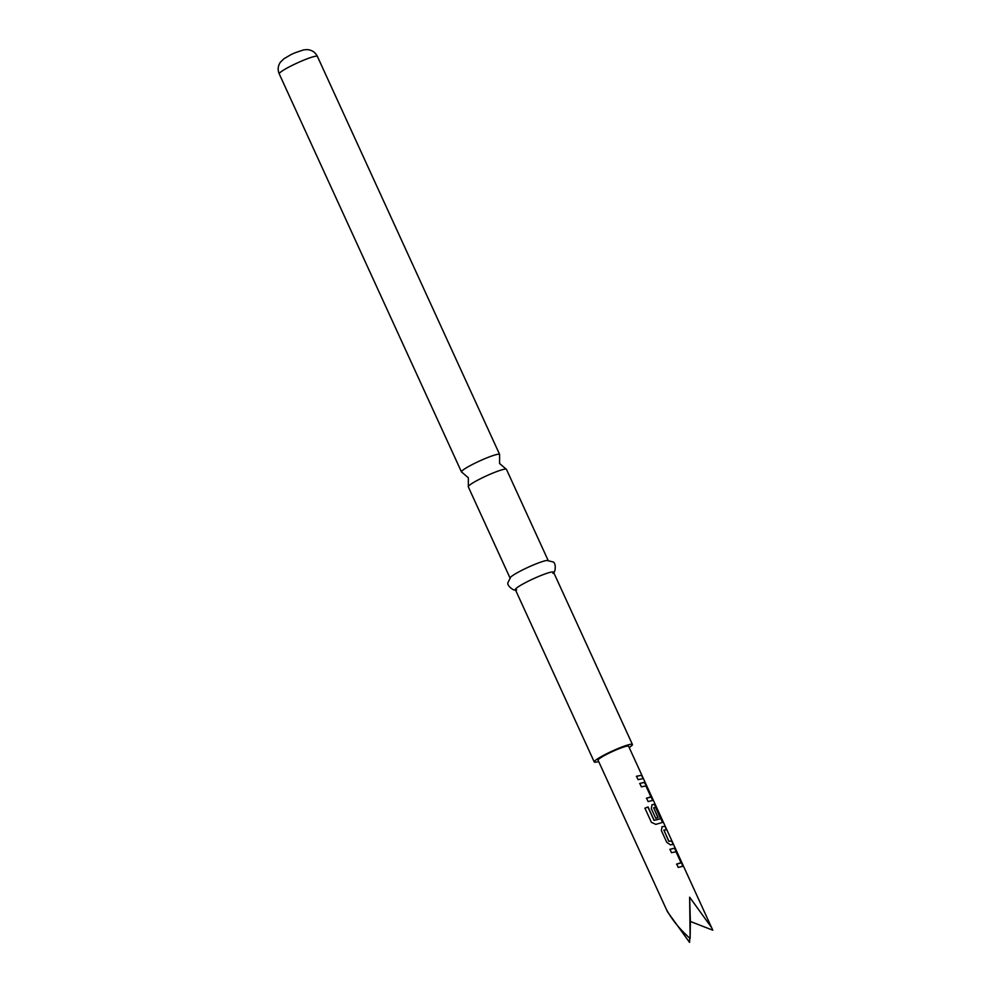 <?xml version="1.0" encoding="UTF-8"?>
<svg xmlns="http://www.w3.org/2000/svg" width="992" height="992" viewBox="0 0 992 992"><rect width="100%" height="100%" fill="white"/><g stroke="black" fill="none" stroke-linecap="round" stroke-linejoin="round"><path stroke-width="1.49" d="M509.975 577.865L468.286 486.824A20.981 2.406 -24.6 0 1 468.336 486.44A20.981 2.406 -24.6 0 1 483.402 477.288A20.981 2.406 -24.6 0 1 504.11 469.266A20.981 2.406 -24.6 0 1 506.143 469.129A20.981 2.406 -24.6 0 1 506.453 469.352L548.13 560.393M644.85 808.232L647.925 807.042L654.05 820.396L660.573 818.76L655.588 807.29L653.666 807.922L658.068 817.52L655.724 818.239L651.298 808.554L652.042 804.735L654.36 804.264L661.999 819.318L662.668 822.393L655.786 824.364L651.409 822.356L644.924 808.17L648.049 806.955L654.162 820.322L660.784 818.66M651.868 804.834L654.15 804.376L656.357 807.612L662.445 822.492M653.703 807.662L657.882 817.631M689.725 938.147L689.564 942.4L667.442 911.722L598.077 760.219A16.79 1.922 -24.6 0 1 605.492 754.949A16.79 1.922 -24.6 0 1 621.265 747.856A16.79 1.922 -24.6 0 1 628.606 746.244L712.777 930.186L690.37 921.469L689.638 897.19L711.698 927.731M667.442 911.722L666.426 909.404C671.857 919.609 679.768 929.306 690.134 938.494L689.638 897.19M506.143 469.129L499.571 463.487L499.596 454.832A20.981 2.406 155.4 0 0 499.633 454.46A20.981 2.406 155.4 0 0 497.302 454.373A20.981 2.406 155.4 0 0 475.317 463.016A20.981 2.406 155.4 0 0 461.478 471.932A20.981 2.406 155.4 0 0 461.788 472.142L468.348 477.784L468.336 486.44M629.201 747.546A20.981 2.406 155.4 0 0 632.425 744.496L553.536 572.186A20.981 2.406 155.4 0 0 551.192 572.099A20.981 2.406 155.4 0 0 529.22 580.729A20.981 2.406 155.4 0 0 515.369 589.657L594.258 761.968A20.981 2.406 155.4 0 0 596.601 762.042A20.981 2.406 155.4 0 0 598.672 761.521M632.425 744.496A20.981 2.406 155.4 0 0 630.081 744.409A20.981 2.406 155.4 0 0 608.108 753.04A20.981 2.406 155.4 0 0 594.258 761.968M552.866 573.326C555.681 573.19 556.45 562.377 552.742 561.869L546.976 560.455A20.981 2.406 155.4 0 0 545.935 560.616A20.981 2.406 155.4 0 0 526.975 567.808A20.981 2.406 155.4 0 0 510.781 577.022L508.078 582.316C506.044 585.454 514.736 591.939 516.671 589.893M669.96 849.313L674.473 848.172L682.099 863.226L682.769 866.289L678.243 867.43L676.705 864.057L681.033 862.693L676.036 851.781L671.497 852.686L669.96 849.313M666.76 842.332L661.342 830.502L662.098 826.683L665.186 826.299L666.736 829.672L663.884 830.242L668.893 841.166L671.944 841.042L673.494 844.428L670.394 844.812L666.76 842.332M639.803 783.457L644.316 782.316L646.536 785.552L652.612 800.432L648.098 801.573L646.548 798.2L650.888 796.836L645.891 785.924L641.353 786.83L639.803 783.457M636.504 776.265L641.799 775.198L643.337 778.571L638.054 779.638L636.504 776.265M690.134 938.494L690.37 921.469M636.356 776.364L641.799 775.198M641.564 775.298L643.114 778.683M639.654 783.556L644.106 782.428L646.536 785.552M646.4 798.287L650.913 797.072M646.313 785.652L651.942 797.37M651.719 797.481L652.401 800.544M663.921 829.982L668.707 841.266L671.944 841.042M671.708 841.154L673.258 844.527M661.912 826.782L665.186 826.299M664.962 826.41L666.512 829.783M669.811 849.4L674.25 848.272L676.68 851.396M676.556 864.144L681.058 862.928M676.457 851.508L682.099 863.226M681.864 863.325L682.546 866.4M279.223 73.867C277.537 69.824 277.909 65.956 280.327 62.285L283.861 58.801C293.024 53.531 291.102 53.99 303.688 49.898L306.912 49.6C311.699 49.86 315.196 52.13 317.39 56.395A20.981 2.406 155.4 0 0 315.059 56.321A20.981 2.406 155.4 0 0 293.074 64.951A20.981 2.406 155.4 0 0 279.223 73.867L461.478 471.932M317.39 56.395L499.633 454.46"/></g></svg>
